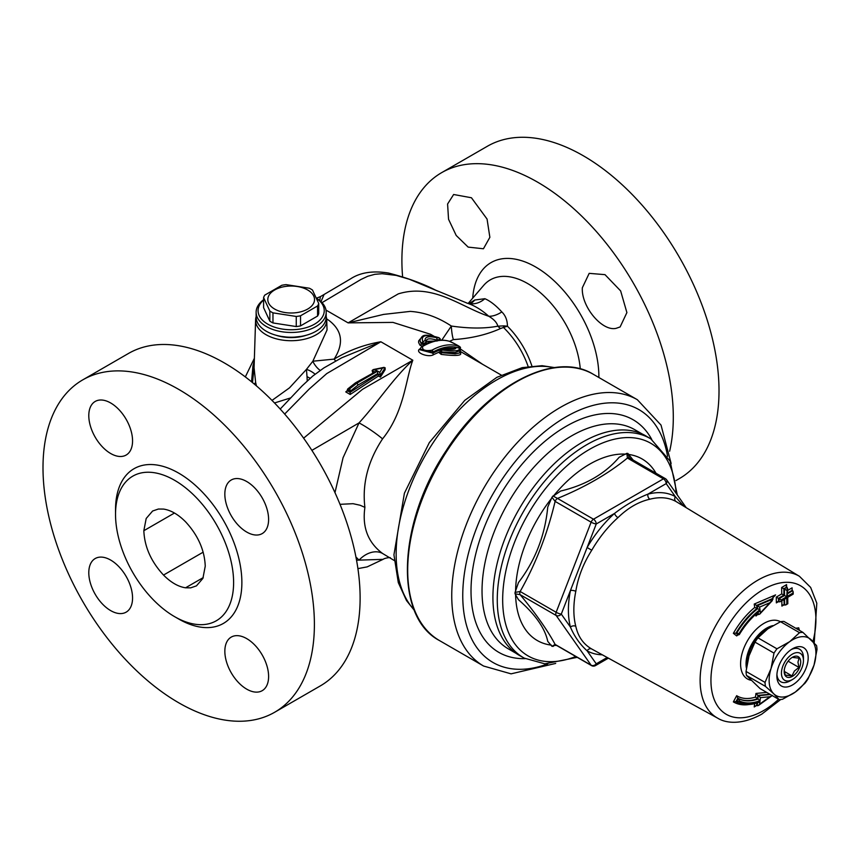 <?xml version="1.0" encoding="UTF-8"?>
<svg xmlns="http://www.w3.org/2000/svg" width="860" height="860" viewBox="0 0 860 860"><rect width="100%" height="100%" fill="white"/><g stroke="black" fill="none" stroke-linecap="round" stroke-linejoin="round"><path stroke-width="1.29" d="M796.79 628.853A3.891 2.247 120 0 0 796.876 628.047A3.891 2.247 120 0 0 796.876 627.95M254.28 361.039L252.958 365.726L251.561 381.818M316.502 298.173L320.393 296.635L319.748 300.538M796.145 628.477L798.703 627.789L799.424 630.369M275.963 335.228A30.164 17.415 0 0 0 306.353 335.228M582.338 287.756L589.186 273.351L604.999 274.652L620.64 290.916L626.897 312.588L620.125 326.94L616.072 328.348C602.011 331.627 581.113 306.396 582.338 287.756M468.173 247.11L456.219 235.489L448.544 219.268L447.587 204.013L453.639 194.5L471.441 197.757L487.061 219.064L489.867 237.317L483.438 248.766L468.173 247.11M675.971 480.568L679.271 478.654A191.909 110.8 -120 0 0 679.271 257.065A191.909 110.8 -120 0 0 487.362 146.264L441.642 172.656A191.909 110.8 -120 0 0 401.899 260.515A191.909 110.8 -120 0 0 402.598 276.716M669.639 451.242A191.909 110.8 -120 0 0 603.741 240.22A191.909 110.8 -120 0 0 441.642 172.656M224.836 494.156A30.949 17.867 60 0 1 231.254 479.987A30.949 17.867 60 0 1 262.192 497.865A30.949 17.867 60 0 1 262.192 533.598A30.949 17.867 60 0 1 238.349 525.299A30.949 17.867 60 0 1 224.836 494.156M110.671 453.51A30.949 17.867 60 0 1 90.461 426.248A30.949 17.867 60 0 1 95.202 401.448A30.949 17.867 60 0 1 126.151 419.315A30.949 17.867 60 0 1 126.151 455.048A30.949 17.867 60 0 1 110.671 453.51M132.558 597.979A30.949 17.867 60 0 1 126.151 612.148A30.949 17.867 60 0 1 95.202 594.271A30.949 17.867 60 0 1 95.202 558.538A30.949 17.867 60 0 1 119.045 566.837A30.949 17.867 60 0 1 132.558 597.979M246.723 638.625A30.949 17.867 60 0 1 266.944 665.887A30.949 17.867 60 0 1 262.192 690.688A30.949 17.867 60 0 1 231.254 672.821A30.949 17.867 60 0 1 231.254 637.088A30.949 17.867 60 0 1 246.723 638.625M115.53 514.366A83.495 48.203 -120 0 0 174.569 616.631A83.495 48.203 -120 0 0 233.608 582.542A83.495 48.203 -120 0 0 174.569 480.278A83.495 48.203 -120 0 0 115.53 514.366L115.53 509.593A89.332 51.578 -120 0 1 178.697 473.129A89.332 51.578 -120 0 1 241.875 582.542A89.332 51.578 -120 0 1 178.697 619.007L174.569 616.631M185.566 521.805C178.224 514.42 170.871 510.173 163.518 509.077L158.391 509.034L152.618 511.012L146.189 518.483L143.835 530.706C144.512 546.809 151.07 561.601 163.518 575.061C170.871 582.457 178.224 586.703 185.566 587.799L190.705 587.842L196.467 585.853L202.895 578.393L205.25 566.159C204.572 550.056 198.015 535.275 185.566 521.805M43 467.722A191.909 110.8 -120 0 0 126.764 660.856A191.909 110.8 -120 0 0 274.652 712.263A191.909 110.8 -120 0 0 274.652 490.673A191.909 110.8 -120 0 0 82.743 379.873A191.909 110.8 -120 0 0 43 467.722M82.743 379.873L128.463 353.471A191.909 110.8 60 0 1 320.371 464.271A191.909 110.8 60 0 1 320.371 685.871L274.652 712.263M326.198 316.652A35.561 20.533 180 0 1 326.714 319.802A35.561 20.533 180 0 1 291.164 340.71A35.561 20.533 180 0 1 255.603 319.802A35.561 20.533 180 0 1 256.13 316.652M449.522 341.334L453.37 339.592A11.674 1.956 84.2 0 1 451.349 326.037C437.987 317.2 424.281 312.32 410.252 311.395L383.549 314.416L348.117 322.876L392.988 322.403L430.581 334.282L433.902 336.195M341.613 357.846L380.873 341.775C364.35 344.57 348.762 350.342 334.121 359.114C344.129 343.419 342.312 330.455 328.681 320.221L326.649 318.888M394.235 560.505L382.56 553.464C367.962 542.52 362.071 527.148 364.898 507.368C362.071 483.836 367.962 461.014 382.56 438.869C404.372 411.865 405.673 379.174 412.811 360.222L362.436 389.376L303.623 438.17M440.083 352.191L439.073 352.6L441.169 354.395C457.273 356.33 463.454 355.556 459.713 352.084M427.065 343.635L428.796 341.689L432.806 341.517M420.131 339.044L418.648 340.947L418.605 342.495L419.959 345.183L422.152 346.161M460.433 351.589L460.347 350.794M420.046 348.837A1.172 0.914 59.3 0 1 420.024 348.827C413.886 352.331 428.624 358.093 433.709 354.578L440.116 351.643M440.127 351.181A1.172 0.677 0 0 0 440.116 351.267L441.395 351.783L441.965 349.988L440.127 351.116M439.073 352.6A1.172 0.968 -112.3 0 0 439.772 352.621L440.116 351.267A1.172 0.677 0 0 0 441.352 351.944L441.395 351.783M457.52 347.762L458.541 347.655C461.411 350.891 455.886 351.665 441.965 349.988L440.137 351.116M454.112 348.192L455.908 347.375L458.541 347.655L459.143 348.504M454.069 348.225L454.015 348.612A1.172 0.677 -0 0 0 454.026 348.708L455.445 347.246M443.244 349.525L444.598 349.031C452.768 349.859 456.542 349.31 455.908 347.375L455.456 347.257M441.965 349.988L443.835 349.504M460.433 350.461L460.433 352.793L455.198 353.858L441.352 352.675L441.352 351.944L455.155 352.568L460.433 350.461L458.831 347.816L455.456 347.246M441.169 354.395L441.352 352.675L440.298 351.912M438.933 337.7L436.547 337.711L437.245 339.625L436.547 337.711C428.624 335.884 424.818 336.776 425.13 340.366L426.194 341.958L425.13 340.366L421.303 343.043L423.335 343.484L422.754 341.398C420.755 335.163 426.141 333.938 438.933 337.7L440.073 339.625A1.172 0.677 -0 0 0 440.202 339.044M440.116 339.238A1.172 0.666 -17.1 0 0 439.911 338.528M421.303 343.043L421.26 343.462A1.172 0.677 -0 0 0 423.324 343.591L426.173 342.237A1.172 0.677 0 0 0 426.356 341.861L426.356 341.861A1.172 0.677 0 0 0 426.356 341.785M426.194 341.958L426.173 343.398L423.324 344.613L421.26 343.903L419.938 340.807M437.235 340.99L426.27 341.312L426.356 343.344A1.172 1.064 158.7 0 0 426.549 343.871M436.729 339.539L436.558 340.033A1.172 0.677 0 0 0 437.235 339.754L440.073 339.625L440.073 340.205M426.345 341.689C425.958 338.56 429.366 338.012 436.558 340.033L436.482 340.646M440.266 340.194L440.191 338.818L439.008 337.7C423.324 333.476 422.346 334.895 419.949 340.291L421.26 343.903A1.172 0.957 142 0 1 419.959 345.183M431.86 350.224C424.937 351.278 421.884 350.009 422.69 346.397C432.634 340.667 441.556 338.969 449.457 341.334A1.559 1.397 -72.9 0 0 449.232 341.226C459.014 345.785 461.164 347.246 460.337 347.967L459.24 348.192A1.559 1.397 -69.4 0 0 458.627 346.322C450.801 343.462 441.879 344.763 431.86 350.224A1.559 1.236 60.9 0 1 432.924 352.095C441.47 347.386 449.242 345.785 456.252 347.3M454.037 348.408C447.608 347.462 440.578 349.042 432.924 353.18L420.035 349.762L420.035 349.063L432.924 352.095L432.924 353.18A1.172 0.935 -118.5 0 0 433.709 354.578M422.69 346.397A1.559 1.225 -120.5 0 0 421.679 346.429C431.677 340.549 440.858 338.818 449.232 341.226M449.457 341.334C452.027 342.043 463.175 348.45 458.627 346.322M380.41 375.196L385.14 367.768L385.14 369.671L380.41 377.11L379.808 372.315L377.68 371.09L356.771 383.259A1.559 0.806 55.2 0 1 357.986 385.087L377.658 373.616L377.68 371.09M385.14 367.768L382.528 367.994L379.808 372.315M350.095 390.967L349.869 388.634L347.418 389.419L350.138 391.321L357.986 385.087M349.321 388.322L356.223 382.937A1.559 0.806 -124.8 0 0 355.438 382.861L347.741 388.946L347.075 391.311M349.869 388.634L356.771 383.259L356.223 382.937L377.131 370.767L355.449 382.861M377.131 370.767L373.326 369.563L372.154 370.466L374.906 372.058M375.003 369.542L382.528 367.994M377.658 373.616L380.41 375.229M372.724 372.681L372.154 370.466M380.41 377.11L378.486 376.003L377.658 373.648M377.658 374.573L350.138 392.289L350.138 391.321M252.507 382.592L254.098 366.876M254.162 364.661A7.783 3.698 8.5 0 1 252.958 365.726M321.006 301.634L323.865 295.012M322.016 302.656L360.899 279.5L367.757 276.264L374.81 274.318L382.098 273.706L396.202 275.404L409.371 279.263L437.719 291.099M254.087 383.904A11.674 2.956 166.4 0 0 255.656 382.55L254.076 367.747L255.603 319.802M482.654 364.339L460.337 348.923M327.015 330.025L312.857 361.211L334.121 359.114A7.783 0.666 -123 0 0 335.787 361.06M315.029 374.207A7.783 2.354 -151.2 0 0 306.44 369.392L312.857 361.211A7.783 2.236 -127.8 0 0 320.189 370.348M272.007 400.405L289.487 387.86L306.44 369.392L307.031 376.691A7.783 1.505 -154 0 1 310.148 378.314M274.501 402.964L290.508 397.954M307.031 376.691L307.235 380.958M256.43 385.882L255.656 382.55M453.37 339.592C470.979 338.453 486.706 334.755 500.574 328.52A11.674 7.45 47.1 0 1 497.832 326.176C484.771 328.671 469.281 328.627 451.349 326.037L441.803 340.151M500.574 328.52L503.455 327.466L503.906 325.865L497.832 326.176C496.962 322.618 493.941 319.318 488.77 316.265C460.777 306.934 433.343 283.069 398.277 293.883L348.117 322.876L326.004 310.105M528.126 366.489A60.34 34.83 60 0 0 503.455 327.466L507.432 326.209L503.906 325.865M311.879 450.371L359.029 422.905L343.054 457.746L334.981 492.662M355.933 556.968L359.029 560.129L356.535 560.204M382.56 553.464A23.36 16.845 -54.2 0 0 359.029 560.129L383.055 559.355L367.177 566.88L357.91 568.621M531.888 366.005A60.92 35.174 -120 0 0 507.432 326.209L507.432 326.209C507.378 320.242 505.508 315.491 501.821 311.933C495.844 305.375 490.189 300.978 484.868 298.71L474.731 300.022L469.065 303.526M501.821 311.933A23.36 13.728 -46.4 0 1 488.77 316.265C481.45 309.697 474.064 305.279 466.614 302.989M484.868 298.71A23.36 19.619 -73.6 0 1 467.346 303.225L470.312 303.623A23.36 16.684 -115.9 0 0 470.366 303.591M474.731 300.022A23.36 16.684 -115.9 0 1 470.635 303.462M350.171 394.471L350.138 392.321L347.386 390.709L345.763 391.913L350.171 394.471L378.486 376.003M347.386 390.462L345.763 391.913M284.671 414.047L309.235 389.021L326.736 373.595L380.873 341.775L412.811 360.222C392.654 378.894 378.744 401.222 359.029 422.905A23.36 3.3 34.6 0 1 382.56 438.869M426.345 343.323L426.345 341.968M426.216 344.032A1.172 0.968 68.7 0 1 426.173 343.398M423.324 343.591L423.324 344.613A1.172 0.957 -115.1 0 0 423.464 345.43M364.898 507.368L360.125 505.25L353.073 503.691L340.012 504.325M677.325 495.037L670.091 461.111L650.837 438.901L646.612 436.342A126.678 73.143 120 0 0 519.15 509.023A126.678 73.143 120 0 0 519.945 655.739L524.267 658.126L544.864 663.834L577.221 657.341M792.243 679.636A15.566 8.987 -60 0 1 781.439 673.004A15.566 8.987 -60 0 1 792.511 654.051A15.566 8.987 -60 0 1 803.455 660.448A15.566 8.987 -60 0 1 792.447 679.518A15.566 8.987 -60 0 1 792.243 679.636M791.297 649.537A18.802 10.857 -60 0 1 803.455 657.814L803.455 660.448M792.447 679.518L790.168 680.841A18.802 10.857 -60 0 1 789.921 680.97A18.802 10.857 -60 0 1 776.924 674.444M792.275 657.373L799.091 658.169L797.951 662.178L798.94 667.424L794.404 671.037L791.985 675.885L785.18 675.078L784.191 669.843M791.985 675.885L784.288 671.434M798.94 667.424L788.125 661.179M792.296 676.422A11.674 6.74 120 0 0 800.703 662.125A11.674 6.74 120 0 0 792.447 657.266A11.674 6.74 120 0 0 784.191 671.574A11.674 6.74 120 0 0 792.296 676.422M755.703 614.341L755.951 616.018L757.918 614.298L757.682 612.632M755.951 616.018L757.638 614.212M772.366 598.377L775.591 594.894L773.237 596.947L772.495 598.603L773.075 598.947L757.208 605.752L754.231 604.064L754.714 607.45L757.058 608.375L756.639 605.418M754.714 607.45A59.92 34.593 120 0 0 733.376 633.315L735.966 633.164A58.394 33.712 -60 0 1 757.037 608.364M775.591 594.894L754.231 604.064M739.149 633.358A56.857 32.831 -60 0 1 759.961 609.654L759.595 607.096L769.969 602.656L760.433 612.879L760.057 610.234A56.083 32.379 120 0 0 739.514 633.648L735.966 633.164M733.376 633.315L736.665 635.927L737.805 634.615L735.977 633.164M737.471 634.519A52.911 30.552 -60 0 0 736.665 635.927L739.514 633.648L738.353 634.938L736.536 633.487A58.394 33.712 120 0 1 757.628 608.708L757.058 608.375M760.433 612.879L759.649 614.212L757.939 614.309M781.654 587.498L781.74 593.905L776.279 597.109L776.354 602.882L778.569 601.581L778.472 598.356L783.944 595.152L783.879 588.756L781.654 587.498L786.567 584.617L786.137 586.154L787.169 587.477L783.879 588.756M786.61 587.154L786.567 584.617M792.737 593.207L787.287 597.055L786.825 603.774L786.739 597.367L781.278 600.57L781.267 599.936L786.728 596.732L787.19 590.003L787.276 596.41L792.737 593.207L793.167 591.669L792.135 590.347L792.103 587.821L787.653 590.444M781.837 600.785L781.901 606.085L784.105 604.784L784.03 599.506M755.951 693.45L755.488 697.095L757.509 698.739L757.939 695.407L755.951 693.45L766.712 692.408M754.714 703.125L754.231 706.942L756.477 705.34M755.488 697.095A52.911 30.552 -60 0 1 736.665 695.686L733.376 701.889L735.977 701.62L737.826 698.191A54.502 31.465 120 0 0 757.509 698.739L758.025 699.029A54.502 31.465 -60 0 1 738.332 698.492L736.547 701.953L739.514 700.954L738.353 698.503M760.057 610.234L759.176 611.428C751.554 617.48 744.921 625.22 739.256 634.659M759.961 609.654L757.628 608.708L757.187 605.741M759.595 607.096L757.208 605.752M769.969 602.656L773.075 598.947M786.825 603.774L785.717 604.967L782.998 604.892L781.901 606.085M786.739 597.367L785.642 598.56M781.278 600.57L780.17 601.763L777.462 601.688L776.354 602.882M781.267 599.936L778.504 598.366M786.728 596.732L784.524 595.486L779.063 598.689L779.085 601.882M786.642 590.325L784.438 589.078M784.417 589.068L784.524 595.486M787.19 590.003L787.169 587.477M787.276 596.41L787.631 588.466M792.705 590.68L787.255 593.884M784.503 595.475L781.74 593.905M787.685 592.959L792.125 590.347L792.103 587.821M776.279 597.109L778.472 598.356M758.606 702.416C750.264 705.426 742.922 705.275 736.579 701.964L736.547 701.953M739.514 700.954A56.083 32.379 120 0 0 760.057 700.631L760.433 697.654L769.969 696.718L759.595 704.189L759.961 701.308L757.628 702.405L757.187 705.727L758.466 705.469L772.452 695.396M760.057 700.631L758.047 699.04L757.918 695.396L769.883 694.235M760.433 697.654L758.466 695.708L770.399 694.536M769.969 696.718L772.183 695.579M759.595 704.189L758.466 705.469M736.536 701.943L735.977 701.62M736.665 695.686L737.805 698.18M754.231 706.942L756.639 705.404L757.058 702.072M757.187 705.727L756.617 705.393M683.7 506.142L675.315 496.607A3.891 3.182 -60.7 0 0 676.078 501.541L799.456 576.318A81.872 47.268 120 0 0 717.079 623.296A81.872 47.268 120 0 0 717.595 718.121L591.981 649.139A84.936 49.041 -60 0 1 591.755 649.02C583.392 644.237 578.071 636.669 575.791 626.306A84.936 49.041 -60 0 1 575.791 591.368C578.071 577.114 583.381 563.408 591.755 550.228A84.936 49.041 -60 0 1 617.953 517.634C628.047 507.841 638.69 501.702 649.88 499.208A84.936 49.041 -60 0 1 676.078 501.541M665.812 479.052A3.891 2.247 120 0 0 665.371 478.654A3.891 2.247 120 0 0 663.425 478.848A3.891 2.247 60 0 1 666.178 483.61L675.315 496.607A88.827 51.288 120 0 0 647.903 494.156A3.891 2.763 -104.5 0 0 649.88 499.208M686.205 507.658L666.607 479.783A3.891 3.074 -35.1 0 1 666.178 483.61L647.903 494.156C636.508 498.682 625.37 505.11 614.524 513.431A3.891 1.569 -131.8 0 0 617.953 517.634M575.791 591.368A3.891 1.612 -168.7 0 0 570.427 590.541A88.827 51.288 120 0 0 570.427 627.08L561.29 614.094A3.891 0.828 -158.8 0 1 556.151 612.288A3.891 2.247 120 0 0 556.151 615.47A3.891 3.074 -35.1 0 0 561.29 614.094L596.249 523.976A3.891 2.247 -120 0 0 593.497 519.214A3.891 2.247 120 0 0 591.121 522.181A3.891 0.828 21.2 0 0 596.249 523.976L614.524 513.431A88.827 51.288 120 0 0 587.122 547.519L591.755 550.228M607.203 657.502L596.249 663.823A3.891 3.074 144.9 0 1 591.121 665.199A3.891 2.247 120 0 0 591.551 665.608A3.891 3.891 0 0 0 595.442 665.608A3.891 2.247 -120 0 0 596.249 663.823L587.122 650.837C579.973 644.387 574.405 636.464 570.427 627.08A3.891 2.741 165.5 0 1 575.791 626.306M602.29 654.804A88.827 51.288 120 0 1 587.122 650.837A3.891 3.182 119.3 0 1 591.755 649.02M629.208 457.789L627.875 453.435L626.865 453.338L627.413 458.058A3.891 2.247 -60 0 1 629.359 457.864L665.371 478.654A3.891 3.891 0 0 1 666.607 479.783M557.495 498.424L552.991 495.983L551.98 497.252L555.108 501.391A3.891 2.247 -60 0 1 557.495 498.424C584.789 487.276 608.106 473.817 627.413 458.058L663.425 478.848L593.497 519.214L557.495 498.424M554.646 644.978L555.538 644.817A3.891 2.247 -60 0 1 555.108 644.409L551.98 646.333L554.678 644.957M520.149 591.497L515.043 592.443L515.043 593.787L520.149 594.679A3.891 2.247 -60 0 1 520.149 591.497C535.791 563.773 547.444 533.727 555.108 501.391L591.121 522.181L556.151 612.288L520.149 591.497M553.001 646.43L554.356 645.484M554.345 645.473L555.463 644.774M547.745 641.377L551.98 646.333M515.043 593.787L518.483 599.732C535.264 614.352 545.014 628.23 547.745 641.366M551.98 497.252L547.745 507.088C545.025 535.404 535.264 560.548 518.483 582.521L515.043 592.433M633.089 460.014L627.886 453.435M626.865 453.338L619.189 457.24C604.881 473.935 585.37 485.201 560.655 491.028L554.345 495.371M554.356 495.371L553.001 495.983M778.139 668.037A22.145 12.782 120 0 0 776.87 675.895A22.145 12.782 120 0 0 792.522 684.936A22.145 12.782 120 0 0 808.185 657.814A22.145 12.782 120 0 0 792.522 648.773A22.145 12.782 120 0 0 778.139 668.037M773.796 693.848A33.089 19.103 120 0 0 795.296 692.085A33.089 19.103 120 0 0 814.033 665.081A33.089 19.103 120 0 0 811.259 639.851A33.089 19.103 120 0 0 789.759 641.625A33.089 19.103 120 0 0 771.022 668.618A33.089 19.103 120 0 0 773.796 693.848L779.085 699.556L760.089 688.591L746.469 675.433L765.475 686.398L773.796 693.848M749.006 655.911L754.994 642.13L773.989 653.105L771.022 668.618L765.034 682.399L746.039 671.434L749.006 655.911M767.743 628.907L780.536 621.716L799.531 632.68L789.759 641.625L776.967 648.816L757.961 637.851L767.743 628.907M779.085 699.556A36.786 21.242 120 0 0 782.503 699.277L795.296 692.085L805.067 683.141A36.786 21.242 120 0 0 808.045 678.862L814.033 665.081L817 649.558A36.786 21.242 120 0 0 816.559 645.559L802.95 632.401L783.944 621.436A36.786 21.242 120 0 0 780.536 621.716M802.95 632.401A36.786 21.242 120 0 0 799.531 632.68M776.967 648.816A36.786 21.242 120 0 0 773.989 653.105M765.034 682.399A36.786 21.242 120 0 0 765.475 686.398M757.961 637.851A36.786 21.242 120 0 0 754.994 642.13M746.039 671.434A36.786 21.242 120 0 0 746.469 675.433M307.676 289.981A23.36 13.48 0 0 0 268.599 296.034A23.36 13.48 0 0 0 297.205 312.546A23.36 13.48 0 0 0 307.676 289.981M309.353 288.229A28.025 16.179 180 0 1 310.976 289.1A28.025 16.179 180 0 1 312.481 290.035L318.716 303.483A28.025 16.179 180 0 1 317.577 305.956L300.527 315.792A28.025 16.179 180 0 1 296.259 316.458L272.964 312.857A28.025 16.179 180 0 1 269.846 311.051L263.601 297.603A28.025 16.179 180 0 1 264.751 295.13L281.79 285.294A28.025 16.179 180 0 1 286.068 284.628L309.353 288.229M318.716 303.483L318.716 313.588A28.025 16.179 180 0 1 317.577 316.05L300.527 325.897A28.025 16.179 180 0 1 296.259 326.553L272.964 322.952A28.025 16.179 180 0 1 269.846 321.145L263.601 307.708L263.601 297.603M263.601 299.742A35.034 20.232 0 0 0 256.13 312.234A35.034 20.232 0 0 0 291.164 332.465A35.034 20.232 0 0 0 326.198 312.234A35.034 20.232 0 0 0 316.566 298.312M316.63 298.452A33.089 19.103 180 0 1 314.663 324.091A33.089 19.103 180 0 1 270.255 325.456A33.089 19.103 180 0 1 263.601 300.075M326.198 312.234L326.198 317.007A35.034 20.232 180 0 1 291.164 337.227A35.034 20.232 180 0 1 256.13 317.007L256.13 312.234M317.577 316.05L317.577 305.956M300.527 325.897L300.527 315.792M296.259 326.553L296.259 316.458M272.964 322.952L272.964 312.857M269.846 321.145L269.846 311.051M203.239 577.597L185.566 587.799M203.175 552.163L163.518 575.061M174.472 513.022L143.835 530.706M437.235 340.517L437.235 339.754M598.861 377.497A89.322 51.578 -120 0 0 538.521 268.718A89.322 51.578 -120 0 0 472.71 298.151M468.195 303.419L483.621 285.445A74.745 43.151 60 0 1 540.402 292.701A74.745 43.151 60 0 1 580.274 368.918M439.557 640.614A153.757 88.773 -60 0 1 407.704 570.223A153.757 88.773 -60 0 1 474.827 415.487A153.757 88.773 -60 0 1 593.314 374.293C554.668 350.246 487.351 385.839 446.34 450.446C397.804 522.31 393.644 616.749 439.557 640.614L483.599 666.038L511.066 673.842L555.7 663.415M593.314 374.293L637.357 399.717A153.757 88.773 120 0 0 518.87 440.911A153.757 88.773 120 0 0 451.747 595.647A153.757 88.773 120 0 0 483.599 666.038M547.691 663.92A145.974 84.28 -60 0 1 462.938 588.466A145.974 84.28 -60 0 1 559.849 420.615A145.974 84.28 -60 0 1 667.564 456.284M651.751 439.471A134.3 77.54 120 0 0 498.832 497.284A134.3 77.54 120 0 0 525.213 658.631M515.946 653.256L508.228 648.795A126.506 73.046 -60 0 1 482.03 590.884A126.506 73.046 -60 0 1 537.253 463.562A126.506 73.046 -60 0 1 634.745 429.677L642.463 434.128M756.617 605.408L772.484 598.603M758.047 611.654L758.466 614.61M780.45 621.748A33.024 19.06 120 0 0 763.938 623.382A33.024 19.06 120 0 0 740.589 663.823A33.024 19.06 120 0 0 750.845 680.228M778.622 699.288A74.229 42.86 -60 0 1 763.433 710.661A74.229 42.86 -60 0 1 710.941 680.357A74.229 42.86 -60 0 1 772.248 585.219A74.229 42.86 -60 0 1 812.958 641.528M733.376 701.889A59.92 34.593 120 0 0 748.963 704.523M784.546 598.678L784.632 605.085M783.858 588.745L786.588 587.143M759.961 701.308A56.857 32.831 -60 0 1 739.149 701.631M591.121 665.199L555.108 644.409C547.444 630.143 535.791 613.567 520.139 594.679L556.151 615.47L591.121 665.199M656.019 473.247A104.823 60.522 120 0 0 628.348 454.402M625.714 454.155A104.823 60.522 120 0 0 553.732 495.672M551.69 498.209A104.823 60.522 120 0 0 515.581 591.304M515.591 594.314A104.823 60.522 120 0 0 551.378 645.129M554.485 645.387A104.823 60.522 120 0 0 556.603 645.43M746.415 668.123A29.197 16.856 -60 0 1 746.05 663.855A29.197 16.856 -60 0 1 766.69 628.101A29.197 16.856 -60 0 1 772.861 625.629M769.85 627.467A29.197 16.856 120 0 0 746.964 664.382A29.197 16.856 120 0 0 746.964 664.543M575.77 656.503A122.754 70.875 -60 0 1 502.982 591.089A122.754 70.875 -60 0 1 590.412 448.856A122.754 70.875 -60 0 1 676.1 493.285M650.837 438.901A126.581 73.079 120 0 0 523.482 511.517A126.581 73.079 120 0 0 524.267 658.126M414.197 609.933A142.083 82.033 -60 0 1 396.148 554.012A142.083 82.033 -60 0 1 450.124 420.002A142.083 82.033 -60 0 1 554.066 367.671M245.326 376.927L254.367 358.287M501.283 375.089L460.906 351.783M443.835 348.977L440.997 350.02M444.405 348.923C449.92 349.44 453.241 349.375 454.381 348.741L454.209 349.181M420.035 349.063L421.679 346.429M460.337 349.848L460.337 347.967M384.108 367.349L373.326 369.563M320.425 296.625L350.633 278.823C360.318 272.459 372.939 270.524 388.473 273.039C407.027 277.812 422.754 283.531 435.676 290.175M467.485 303.268L435.665 290.175M326.714 319.802L327.047 330.025M383.044 559.365C385.108 557.764 391.493 557.312 390.064 557.753M341.742 357.781L323.908 367.908L312.707 376.099L302.064 385.946L280.209 409.048M637.357 399.717L661.028 425.087L671.133 463.475M759.649 614.212L772.334 600.592M793.167 591.669L793.199 594.109L787.738 597.324L787.824 603.731L785.717 604.967M785.632 598.56L780.17 601.763M555.538 644.817L591.551 665.608M595.442 665.608L608.375 658.147M717.595 718.121C725.206 722.927 740.761 725.754 761.82 714.112L780.719 699.513M814.216 642.85L816.807 603.204L810.647 587.423L799.456 576.318M414.402 610.439L406.5 600.559L398.298 582.586L393.934 554.818L404.404 493.221L429.323 442.588L464.776 400.341L496.865 377.325L522.224 367.629L542.047 365.693L554.603 367.596M281.166 336.389L290.787 337.561L301.15 336.389"/></g></svg>
